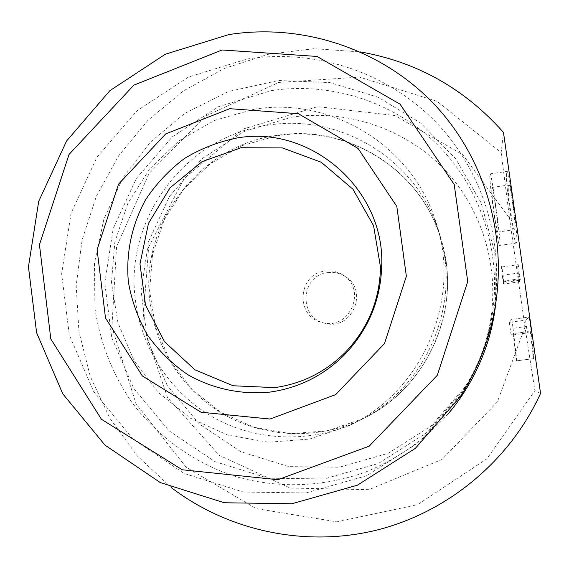 <?xml version="1.0" encoding="UTF-8"?>
<svg xmlns="http://www.w3.org/2000/svg" width="569" height="569" viewBox="0 0 569 569"><rect width="100%" height="100%" fill="white"/><g stroke="black" fill="none" stroke-linecap="round" stroke-linejoin="round"><path stroke-width="0.43" stroke-dasharray="2.85 2.13" d="M267.956 125.216C339.245 113.195 415 158.381 437.789 228.759C463.856 301.165 427.042 389.232 357.19 421.579C312.054 443.351 257.679 441.743 214.534 418.044C171.475 394.118 141.667 349.53 135.5 300.887C123.715 219.108 185.914 136.119 267.956 125.216M253.888 109.298C329.885 96.367 410.768 144.476 435.114 219.648C462.96 296.99 423.599 391.159 348.982 425.704L309.621 439.055L268.404 442.227L227.892 435.121L190.558 418.272L158.63 392.802L133.964 360.326L117.954 322.836L111.474 282.58L114.867 241.932L127.883 203.261L149.768 168.815L179.249 140.628L214.641 120.372L253.888 109.298M519.568 281.833L518.857 272.985L519.888 280.268L520.315 279.464L518.224 264.692C517.356 262.7 517.598 267.437 518.956 278.902L519.568 281.833L503.544 284.031L502.683 275.218L518.857 272.985M501.154 152.528L509.54 218.254L524.952 327.011L534.903 390.604L486.9 458.834L417.582 504.632L336.884 521.844L256.1 508.572L186.134 467.22L136.019 403.819L111.915 326.983L116.553 246.747L149.163 173.317L205.594 116.055L278.803 82.42L359.508 77.114L437.148 101.374L501.154 152.528L503.494 132.456M540.55 393.435L534.903 390.604M530.493 325.959L529.227 317.047L525.55 320.169L527.363 332.986L530.294 331.336L533.537 358.612L534.035 358.591L530.493 325.959L513.039 328.299L511.78 319.394L529.227 317.047M516.503 242.65C517.498 242.721 516.766 232.636 514.319 212.393C510.606 185.373 508.209 171.696 507.121 171.361C505.699 172.251 506.339 183.133 509.049 204.008C512.591 229.94 514.931 242.984 516.069 243.127L516.503 242.65M327.73 272.636C333.825 271.854 339.508 273.056 344.764 276.228C369.373 289.891 352.111 331.186 325.098 323.284C298.199 318.135 300.489 275.126 327.73 272.636M524.952 327.011L497.37 401.934L442.127 459.389L368.868 489.674L290.211 488.046L219.285 455.342L167.485 397.482L142.748 324.159L148.637 247.117L184.029 178.46L243.425 128.971L317.63 106.659L394.95 115.528L462.753 154.711L509.54 218.254M171.198 487.505L137.193 455.833L109.924 418.364L90.3 376.486L78.942 331.734L76.182 285.688L82.078 239.969L96.396 196.17L118.629 155.792L148.018 120.265L183.552 90.841L224.03 68.579L268.049 54.332L314.074 48.685L360.454 51.928M291.484 117.221C347.232 108.843 406.188 128.857 445.413 170.487C484.439 212.258 501.268 273.54 488.643 330.176C484.006 350.582 476.054 369.601 464.788 387.24L431.224 425.911L388.172 453.315L339.337 467.22L288.832 466.616L240.851 451.722L199.25 423.919L167.3 385.618L147.414 339.97L141.055 290.631L148.63 241.476L169.505 196.333L202.052 158.723L243.788 131.617L291.484 117.221M271.313 90.635C333.029 81.218 398.392 103.245 441.942 149.37C485.272 195.651 504.006 263.724 489.966 326.684C484.809 349.366 475.969 370.511 463.451 390.121L426.145 433.094L378.321 463.522L324.11 478.934L268.113 478.209L214.961 461.623L168.943 430.74L133.651 388.243L111.737 337.637L104.774 282.971L113.21 228.525L136.325 178.51L172.35 136.802L218.524 106.695L271.313 90.635M247.302 58.984C316.094 48.294 389.082 72.668 437.796 124.134C486.267 175.771 507.278 251.967 491.552 322.502C485.777 347.915 475.869 371.6 461.843 393.563L420.064 441.7L366.536 475.741L305.916 492.939L243.368 492.057L184.086 473.436L132.833 438.87L93.593 391.372L69.283 334.871L61.637 273.874L71.104 213.126L96.894 157.314L137.022 110.735L188.467 77.043L247.302 58.984M511.78 319.394L509.326 322.346L525.55 320.169M509.326 322.346L511.133 335.148L527.363 332.986M511.133 335.148L513.124 333.626L530.294 331.336M513.124 333.626L516.531 360.846L533.537 358.612M516.531 360.846L534.035 358.591M516.872 360.838L513.039 328.299M502.683 275.218L503.707 282.487L519.888 280.268M503.707 282.487L503.978 281.712L520.315 279.464M503.978 281.712L501.894 266.953L518.224 264.692M501.894 266.953C501.204 264.941 501.566 269.649 502.996 281.1L518.956 278.902M502.996 281.1L503.544 284.031M497.854 231.412L497.541 232.088L495.599 222.956L492.69 201.903C491.602 192.059 491.431 187.229 492.185 187.421C492.263 185.508 494.191 196.063 496.502 213.667C497.896 224.975 498.344 230.893 497.854 231.412M514.575 229.051L514.077 229.748L512.833 226L508.956 199.57C507.982 189.69 508.025 184.825 509.084 184.975C509.312 183.04 511.446 193.581 513.693 211.22C515.009 222.55 515.301 228.496 514.575 229.051M499.774 244.997C500.478 245.111 499.546 235.061 496.986 214.862C493.266 187.884 491.019 174.199 490.243 173.822C489.276 174.64 490.179 185.473 492.946 206.312C496.502 232.216 498.686 245.26 499.49 245.452L499.774 244.997M325.148 271.1C331.343 270.303 337.118 271.52 342.474 274.749C367.503 288.647 349.935 330.66 322.459 322.616C295.105 317.381 297.431 273.625 325.148 271.1M150.124 303.483C156.062 350.049 184.648 392.717 225.886 415.59C267.21 438.258 319.252 439.773 362.425 418.948C419.958 391.885 455.563 325.262 446.039 262.209L439.496 234.563C417.703 167.25 345.219 123.935 276.947 135.386C198.375 145.749 138.786 225.189 150.124 303.483M277.259 135.742C345.426 124.312 417.802 167.563 439.56 234.769C464.439 303.924 429.311 387.958 362.609 418.855L327.403 430.804L290.503 433.663L254.208 427.333L220.722 412.283L192.052 389.509L169.875 360.44L155.451 326.869L149.59 290.809L152.584 254.386L164.235 219.741L183.858 188.901L210.31 163.68L242.06 145.593L277.259 135.742M348.982 425.704L357.19 421.579M435.114 219.648L437.789 228.759M463.451 390.121L464.788 387.24M489.966 326.684L488.643 330.176M460.606 396.237L461.843 393.563M492.782 319.259L491.552 322.502M497.541 232.102L514.084 229.769M492.185 187.414L509.084 184.975M490.243 173.844L507.121 171.383M499.49 245.445L516.069 243.119M322.459 322.616L325.098 323.284M342.474 274.749L344.764 276.228M495.528 305.062L494.909 252.921L481.104 202.806L455.762 158.9L420.754 123.124L378.157 97.235L329.728 82.541L278.461 80.521L228.446 91.509L184.598 113.508L150.067 142.421L122.733 178.204L103.899 219.093L94.468 263.113L94.931 308.128C99.959 342.14 112.143 373.392 131.489 401.878C158.829 438.55 197.628 464.958 237.742 477.156C279.92 488.6 322.218 487.036 364.644 472.462C396.991 459.361 424.887 439.752 448.315 413.635"/><path stroke-width="0.85" d="M171.198 487.505C228.304 531.048 305.247 547.584 376.507 530.159C447.632 512.37 509.675 461.004 540.55 393.435L503.494 132.456C464.795 88.807 417.113 61.964 360.454 51.928M228.795 34.595C303.028 22.902 381.891 49.048 434.595 104.625C487.028 160.387 509.817 242.856 492.782 319.259C486.523 346.784 475.798 372.446 460.606 396.237L415.349 448.358L357.41 485.193L291.84 503.764L224.25 502.754L160.252 482.555L104.995 445.136L62.739 393.776L36.615 332.737L28.45 266.868L38.72 201.291L66.559 141.02L109.845 90.684L165.323 54.219L228.795 34.595M222.088 49.987L316.99 56.445L400.043 104.163L454.197 184.477L467.725 281.513L437.319 375.263L369.231 446.153L277.871 479.717L182.222 469.774L101.417 419.268L50.805 338.96L39.446 244.727L69.027 154.462L133.907 85.115L222.088 49.987M269.991 419.04L335.646 394.63L384.488 343.591L406.366 276.242L396.821 206.447L358.079 148.445L298.32 113.7L229.712 108.693L165.707 133.914L118.544 184.15L97.1 249.677L105.507 318.014L142.406 376.017L200.992 412.212L269.991 419.04M274.756 387.617C301.755 383.798 325.084 372.226 344.743 352.901C367.78 329.01 379.701 300.482 380.519 267.316L373.584 225.722L352.972 189.257L321.293 162.279L282.437 147.912L241.085 147.734L202.102 161.624L170.01 187.855L148.481 223.333L139.981 263.945L145.522 305.005L164.541 341.734L194.911 369.793L233.148 385.768L274.756 387.617M269.87 392.098C241.114 394.922 212.507 388.791 187.656 374.594C171.93 363.783 158.538 350.611 147.478 335.07C138.032 318.498 131.667 300.809 128.381 281.989C125.749 253.468 131.738 224.897 145.586 199.783C156.141 183.815 169.05 170.088 184.32 158.595C200.651 148.673 218.155 141.809 236.853 138.011C310.041 124.789 384.288 188.424 381.763 264.805C380.903 299.913 368.278 330.098 343.904 355.383C323.1 375.832 298.419 388.072 269.87 392.098M380.519 267.316L381.763 264.805M344.743 352.901L343.904 355.383M448.315 413.635C475.805 381.422 491.772 340.639 495.528 305.062"/></g></svg>
